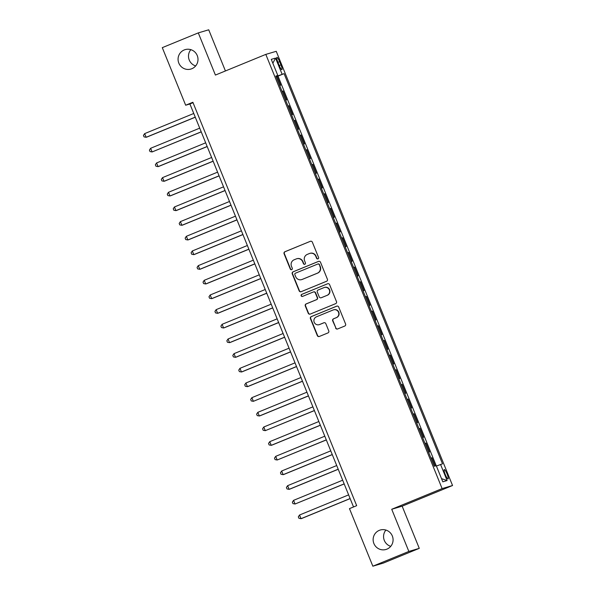 <?xml version="1.0" encoding="UTF-8"?>
<svg xmlns="http://www.w3.org/2000/svg" width="596" height="596" viewBox="0 0 596 596"><rect width="100%" height="100%" fill="white"/><g stroke="black" fill="none" stroke-linecap="round" stroke-linejoin="round"><path stroke-width="0.89" d="M317.981 258.873A1.088 1.073 -106.5 0 0 318.562 257.465L312.349 242.162A1.557 1.527 -106.5 0 0 310.352 241.305L284.91 251.735A1.557 1.527 -106.5 0 0 284.083 253.754L290.297 269.057A1.088 1.073 -106.5 0 0 291.69 269.653A1.088 1.073 -106.5 0 0 292.271 268.245L291.466 266.263A4.977 4.887 -106.5 0 1 294.119 259.796L296.242 258.932A4.977 4.887 -106.5 0 1 302.634 261.681L303.439 263.663A1.088 1.073 -106.5 0 0 304.839 264.266A1.088 1.073 -106.5 0 0 305.42 262.851L304.616 260.869A4.977 4.887 -106.5 0 1 307.268 254.41L309.384 253.538A4.977 4.887 -106.5 0 1 315.776 256.295L316.58 258.269A1.088 1.073 -106.5 0 0 317.981 258.873M379.294 530.358A10.132 9.961 -106.5 0 0 373.714 543.06A10.132 9.961 -106.5 0 0 386.916 549.139A10.132 9.961 -106.5 0 0 392.503 536.445A10.132 9.961 -106.5 0 0 379.294 530.358M385.91 530.067A10.132 9.961 -106.5 0 0 390.73 546.346M184.224 49.952A10.132 9.961 -106.5 0 0 178.644 62.647A10.132 9.961 -106.5 0 0 191.845 68.726A10.132 9.961 -106.5 0 0 197.425 56.031A10.132 9.961 -106.5 0 0 184.224 49.952M190.839 49.654A10.132 9.961 -106.5 0 0 195.659 65.933M447.082 473.984A5.066 0.939 67.7 0 0 444.251 469.559A5.066 0.939 67.7 0 0 445.272 474.513A5.066 0.939 67.7 0 0 448.103 478.938A5.066 0.939 67.7 0 0 447.082 473.984M335.623 328.105A1.557 1.527 -106.5 0 0 337.619 328.962L344.756 326.042A1.557 1.527 -106.5 0 0 345.591 324.015L338.692 307.029A1.557 1.527 -106.5 0 0 336.688 306.165L311.254 316.603A1.557 1.527 -106.5 0 0 310.419 318.622L317.318 335.608A1.557 1.527 -106.5 0 0 319.322 336.472L327.942 332.933A1.557 1.527 -106.5 0 0 328.769 330.914L325.818 323.643A1.557 1.527 -106.5 0 0 323.822 322.786L319.545 324.537A4.157 4.083 -106.5 0 1 314.122 322.041A4.157 4.083 -106.5 0 1 316.416 316.834L333.164 309.965A4.157 4.083 -106.5 0 1 338.58 312.46A4.157 4.083 -106.5 0 1 336.293 317.668L333.499 318.815A1.557 1.527 -106.5 0 0 332.672 320.834L335.906 328.024A1.557 1.527 -106.5 0 0 337.619 328.97M391.721 509.267L408.849 551.434L372.85 566.2L383.28 563.108L419.279 548.35L402.151 506.175L452.55 485.509L442.12 488.601L391.721 509.267L402.151 506.175M225.43 70.954L208.719 29.8L198.289 32.892L215.409 75.066L265.809 54.392L442.12 488.601M198.289 32.892L162.291 47.65L185.669 105.224L189.9 103.972L353.532 506.958M372.85 566.2L349.472 508.626L356.676 505.669L192.873 102.274L185.669 105.224M326.578 281.26A1.557 1.527 -106.5 0 0 327.405 279.241L320.506 262.247A1.557 1.527 -106.5 0 0 318.51 261.391L293.068 271.821A1.557 1.527 -106.5 0 0 292.241 273.84L299.14 290.833A1.557 1.527 -106.5 0 0 301.136 291.69L326.578 281.26M329.595 284.642L336.494 301.628A1.557 1.527 -106.5 0 1 335.667 303.647L310.225 314.085A1.557 1.527 -106.5 0 1 308.229 313.22L305.279 305.949A1.557 1.527 -106.5 0 1 306.106 303.93L316.424 299.699A1.557 1.527 -106.5 0 0 317.251 297.68L315.291 292.86A1.557 1.527 -106.5 0 0 313.295 291.995L302.552 296.398A1.088 1.073 -106.5 0 1 301.136 295.75A1.088 1.073 -106.5 0 1 301.732 294.387L327.599 283.778A1.557 1.527 -106.5 0 1 329.595 284.642M435.274 465.975L431.951 457.788L430.997 458.175M428.576 452.215L429.567 451.924L425.991 443.119L425.045 443.506M422.624 437.546L423.607 437.255L420.038 428.45L419.085 428.837M416.664 422.877L417.654 422.586L414.078 413.78L413.132 414.175M410.711 408.208L411.694 407.917L408.126 399.111L407.172 399.506M404.751 393.539L405.742 393.248L402.166 384.442L401.22 384.837M398.791 378.87L399.782 378.579L396.213 369.773L395.26 370.168M392.838 364.201L393.829 363.91L390.253 355.104L389.3 355.499M386.878 349.532L387.869 349.241L384.301 340.435L383.347 340.83M380.926 334.863L381.917 334.572L378.341 325.766L377.387 326.161M374.966 320.194L375.957 319.903L372.388 311.097L371.435 311.492M369.013 305.524L370.004 305.234L366.428 296.428L365.475 296.823M363.053 290.855L364.044 290.565L360.468 281.759L359.522 282.154M357.101 276.186L358.092 275.896L354.516 267.09L353.562 267.485M351.141 261.517L352.132 261.227L348.556 252.421L347.61 252.816M345.188 246.848L346.179 246.558L342.603 237.752L341.65 238.147M339.228 232.179L340.219 231.889L336.643 223.083L335.697 223.478M333.276 217.51L334.267 217.22L330.691 208.414L329.737 208.809M327.316 202.841L328.307 202.551L324.731 193.745L323.784 194.14M321.363 188.172L322.354 187.882L318.778 179.076L317.824 179.471M315.403 173.503L316.394 173.213L312.818 164.407L311.872 164.801M309.451 158.834L310.434 158.543L306.865 149.738L305.912 150.132M303.491 144.165L304.481 143.874L300.905 135.069L299.959 135.463M297.538 129.496L298.522 129.205L294.953 120.399L293.999 120.794M291.578 114.827L292.569 114.536L288.993 105.73L288.047 106.125M285.626 100.158L286.609 99.867L283.04 91.061L282.05 91.359M282.087 91.456L283.04 91.061M277.87 62.163L279.181 65.389A4.91 0.909 67.7 0 0 281.915 69.672A4.91 0.909 67.7 0 0 280.925 64.875L279.613 61.641A4.91 0.909 67.7 0 0 276.879 57.365A4.91 0.909 67.7 0 0 277.87 62.163M452.55 485.509L276.239 51.308L265.809 54.392M436.399 466.035L442.515 463.83L284.076 73.636L276.052 76.586M440.541 464.418L447.097 480.547L442.806 481.821L436.257 465.685L434.283 466.266L275.844 76.072L277.818 75.491L271.262 59.354L275.546 58.088L282.102 74.217M288.002 106.028L288.993 105.73M293.962 120.697L294.953 120.399M299.915 135.367L300.905 135.069M305.875 150.036L306.865 149.738M311.827 164.705L312.818 164.407M317.787 179.374L318.778 179.076M323.74 194.043L324.731 193.745M329.7 208.712L330.691 208.414M335.66 223.381L336.643 223.083M341.612 238.05L342.603 237.752M347.572 252.719L348.556 252.421M353.525 267.388L354.516 267.09M359.485 282.057L360.468 281.759M365.437 296.726L366.428 296.428M371.397 311.395L372.388 311.097M377.35 326.064L378.341 325.766M383.31 340.733L384.301 340.435M389.262 355.402L390.253 355.104M395.223 370.071L396.213 369.773M401.175 384.74L402.166 384.442M407.135 399.409L408.126 399.111M413.088 414.078L414.078 413.78M419.048 428.748L420.038 428.45M425 443.417L425.991 443.119M430.96 458.086L431.951 457.788M436.22 465.692L278.027 76.117L277.08 76.392L280.656 85.198L279.666 85.489M408.849 551.434L419.279 548.35M193.037 102.691L189.9 103.972M276.134 76.787L277.08 76.392M278.027 76.117L284.076 73.636M275.941 76.31L277.818 75.491M272.841 63.236L275.546 58.088M447.097 480.547L441.517 478.64M318.018 258.858A1.088 1.073 -106.5 0 1 316.863 258.187L316.059 256.213A4.977 4.887 -106.5 0 0 310.129 253.293L309.845 253.382M296.696 258.768L296.979 258.686A4.977 4.887 -106.5 0 1 302.917 261.599L303.722 263.581A1.088 1.073 -106.5 0 0 304.876 264.251M310.352 241.305L285.193 251.654A1.557 1.527 -106.5 0 0 284.366 253.672L290.58 268.967A1.088 1.073 -106.5 0 0 291.735 269.638M318.51 261.391L318.785 261.309A1.557 1.527 -106.5 0 0 318.785 261.309L293.351 271.739A1.557 1.527 -106.5 0 0 292.524 273.758L299.423 290.751A1.557 1.527 -106.5 0 0 301.129 291.69M319.173 264.646A1.088 1.073 -106.5 0 0 317.772 264.043L295.437 273.199A1.088 1.073 -106.5 0 0 294.864 274.614L295.705 276.7A4.977 4.887 -106.5 0 0 302.105 279.457L317.363 273.191A4.977 4.887 -106.5 0 0 320.015 266.732L319.449 264.557A1.088 1.073 -106.5 0 0 318.152 263.924L317.869 264.006M301.643 279.613L301.926 279.531A4.977 4.887 -106.5 0 0 302.381 279.368L302.105 279.457M319.449 264.557L320.298 266.65A4.977 4.887 -106.5 0 1 317.646 273.11L302.381 279.368M313.436 291.943L313.72 291.861A1.557 1.527 -106.5 0 1 315.575 292.77L317.534 297.598A1.557 1.527 -106.5 0 1 316.707 299.617L306.389 303.848A1.557 1.527 -106.5 0 0 305.562 305.867L308.512 313.138A1.557 1.527 -106.5 0 0 310.225 314.085M327.599 283.778L302.016 294.305A1.088 1.073 -106.5 0 0 302.597 296.383M327.13 295.311A4.157 4.083 -106.5 0 0 329.417 290.103A4.157 4.083 -106.5 0 0 324 287.607L318.1 290.029A1.557 1.527 -106.5 0 0 317.273 292.047L319.233 296.868A1.557 1.527 -106.5 0 0 321.229 297.732L327.413 295.229A4.157 4.083 -106.5 0 0 329.7 290.014A4.157 4.083 -106.5 0 0 324.664 287.384L324.38 287.473M321.088 297.776L321.363 297.695A1.557 1.527 -106.5 0 0 321.512 297.642L321.229 297.732M327.413 295.229L321.512 297.642M333.544 309.831L333.827 309.749A4.157 4.083 -106.5 0 1 338.863 312.379A4.157 4.083 -106.5 0 1 336.576 317.586L333.782 318.733A1.557 1.527 -106.5 0 0 332.955 320.752L335.906 328.024M319.158 324.671L319.441 324.589A4.157 4.083 -106.5 0 0 319.829 324.455L319.545 324.537M323.822 322.786L324.097 322.704A1.557 1.527 -106.5 0 0 324.097 322.704L319.829 324.455M336.688 306.165L336.971 306.083A1.557 1.527 -106.5 0 0 336.971 306.083L311.529 316.521A1.557 1.527 -106.5 0 0 310.702 318.54L317.601 335.526A1.557 1.527 -106.5 0 0 319.314 336.472M193.76 113.478L144.664 133.616L146.154 137.281L146.862 137.073L195.279 117.218M144.664 133.616L143.45 135.419L144.046 136.886L146.154 137.281L195.25 117.144M199.712 128.147L150.624 148.285L152.107 151.95L201.232 131.887M150.624 148.285L149.41 150.088L150.006 151.555L152.107 151.95L201.202 131.813M205.672 142.816L156.577 162.954L158.067 166.619L158.774 166.411L207.192 146.556M156.577 162.954L155.362 164.757L155.958 166.224L158.067 166.619L207.162 146.482M211.625 157.486L162.537 177.623L164.027 181.288L164.727 181.08L213.145 161.225M162.537 177.623L161.322 179.426L161.918 180.893L164.027 181.288L213.115 161.151M217.585 172.155L168.489 192.292L169.979 195.957L170.687 195.749L219.105 175.894M168.489 192.292L167.275 194.095L167.871 195.562L169.979 195.957L219.075 175.82M223.545 186.824L174.449 206.961L175.939 210.626L176.639 210.418L225.057 190.564M174.449 206.961L173.235 208.764L173.831 210.232L175.939 210.626L225.027 190.489M229.497 201.493L180.402 221.63L181.892 225.295L182.6 225.087L231.017 205.233M180.402 221.63L179.187 223.433L179.783 224.901L181.892 225.295L230.987 205.158M235.457 216.162L186.362 236.299L187.852 239.965L188.552 239.756L236.97 219.902M186.362 236.299L185.147 238.102L185.743 239.57L187.852 239.965L236.94 219.827M241.41 230.831L192.314 250.968L193.804 254.634L194.512 254.425L242.93 234.571M192.314 250.968L191.1 252.771L191.696 254.239L193.804 254.634L242.9 234.496M247.37 245.5L198.274 265.637L199.764 269.303L200.465 269.094L248.882 249.24M198.274 265.637L197.06 267.44L197.656 268.908L199.764 269.303L248.86 249.165M253.322 260.169L204.227 280.306L205.717 283.972L206.425 283.763L254.842 263.909M204.227 280.306L203.012 282.109L203.609 283.577L205.717 283.972L254.812 263.834M259.282 274.838L210.187 294.975L211.677 298.641L212.377 298.432L260.795 278.578M210.187 294.975L208.972 296.778L209.569 298.246L211.677 298.641L260.772 278.503M265.235 289.507L216.139 309.644L217.629 313.31L218.337 313.101L266.755 293.247M216.139 309.644L214.925 311.447L215.521 312.915L217.629 313.31L266.725 293.172M271.195 304.176L222.099 324.313L223.589 327.979L224.29 327.77L272.707 307.916M222.099 324.313L220.885 326.116L221.481 327.584L223.589 327.979L272.685 307.841M277.147 318.845L228.052 338.982L229.542 342.648L230.25 342.439L278.667 322.585M228.052 338.982L226.845 340.785L227.434 342.253L229.542 342.648L278.637 322.51M283.107 333.514L234.012 353.651L235.502 357.317L236.202 357.108L284.62 337.254M234.012 353.651L232.798 355.454L233.394 356.922L235.502 357.317L284.597 337.18M289.06 348.183L239.965 368.321L241.455 371.986L242.162 371.777L290.58 351.923M239.965 368.321L238.758 370.123L239.354 371.591L241.455 371.986L290.55 351.849M295.02 362.852L245.925 382.99L247.415 386.655L248.115 386.446L296.532 366.592M245.925 382.99L244.71 384.793L245.306 386.26L247.415 386.655L296.51 366.518M300.973 377.521L251.885 397.659L253.367 401.324L302.492 381.261M251.885 397.659L250.67 399.462L251.266 400.929L253.367 401.324L302.463 381.187M306.933 392.19L257.837 412.328L259.327 415.993L260.035 415.785L308.452 395.93M257.837 412.328L256.623 414.131L257.219 415.598L259.327 415.993L308.423 395.856M312.885 406.859L263.797 426.997L265.28 430.662L314.405 410.599M263.797 426.997L262.583 428.8L263.179 430.267L265.28 430.662L314.375 410.525M318.845 421.528L269.75 441.666L271.24 445.331L271.947 445.123L320.365 425.268M269.75 441.666L268.535 443.469L269.131 444.936L271.24 445.331L320.335 425.194M324.798 436.197L275.71 456.335L277.192 460L326.317 439.937M275.71 456.335L274.495 458.138L275.091 459.605L277.192 460L326.288 439.863M330.758 450.867L281.662 471.004L283.152 474.669L283.86 474.461L332.277 454.606M281.662 471.004L280.448 472.807L281.044 474.274L283.152 474.669L332.248 454.532M336.718 465.536L287.622 485.673L289.112 489.338L289.812 489.13L338.23 469.275M287.622 485.673L286.408 487.476L287.004 488.943L289.112 489.338L338.2 469.201M342.67 480.205L293.575 500.342L295.065 504.007L344.19 483.937M293.575 500.342L292.36 502.145L292.956 503.613L295.065 504.007L344.16 483.87M348.63 494.874L299.535 515.011L301.025 518.676L301.725 518.468L350.143 498.606M299.535 515.011L298.32 516.814L298.916 518.282L301.025 518.676L350.113 498.539M277.937 62.334L279.613 61.641M279.248 65.56L280.925 64.875"/></g></svg>
